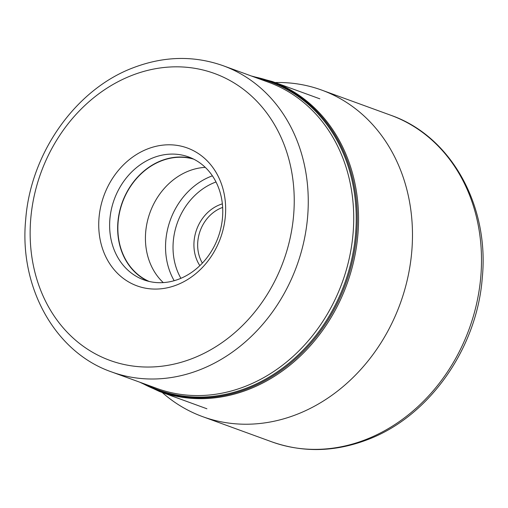 <?xml version="1.0" encoding="UTF-8"?>
<svg xmlns="http://www.w3.org/2000/svg" width="508" height="508" viewBox="0 0 508 508"><rect width="100%" height="100%" fill="white"/><g stroke="black" fill="none" stroke-linecap="round" stroke-linejoin="round"><path stroke-width="0.76" d="M162.223 392.494A173.793 146.901 -70 0 0 202.686 416.662A173.793 146.901 -70 0 0 296.716 414.445A173.793 146.901 -70 0 0 411.905 249.834A173.793 146.901 -70 0 0 321.672 90.075A173.793 146.901 -70 0 0 275.146 82.544M176.771 284.95A73.381 62.027 110 0 1 100.425 241.002A73.381 62.027 110 0 1 147.612 148.92A73.381 62.027 110 0 1 223.958 192.875A73.381 62.027 110 0 1 176.771 284.95M111.138 239.846A65.411 55.289 110 0 1 153.2 157.766A65.411 55.289 110 0 1 188.589 156.934A65.411 55.289 110 0 1 221.253 196.945A65.411 55.289 110 0 1 179.191 279.019A65.411 55.289 110 0 1 143.802 279.857A65.411 55.289 110 0 1 111.138 239.846M192.532 158.579A65.411 55.289 -70 0 0 136.22 178.619A65.411 55.289 -70 0 0 119.158 242.767A65.411 55.289 -70 0 0 147.879 281.134M149.155 281.451A65.17 55.086 110 0 1 118.224 220.916A65.17 55.086 110 0 1 161.265 160.915A65.17 55.086 110 0 1 193.713 159.156M205.257 167.361A65.17 55.086 -70 0 0 188.836 170.955A65.17 55.086 -70 0 0 147.32 221.659A65.17 55.086 -70 0 0 163.271 282.6M390.703 115.221A173.793 146.901 110 0 1 480.93 274.987A173.793 146.901 110 0 1 365.741 439.591A173.793 146.901 110 0 1 271.716 441.808C302.939 452.799 334.88 452.082 367.538 439.649C429.025 416.643 477.037 348.52 482.276 277.768C489.477 205.556 450.964 136.055 390.703 115.221L321.672 90.075M206.915 408.775L159.448 391.484A164.935 139.414 -70 0 0 248.596 389.414A164.935 139.414 -70 0 0 248.685 389.376A164.935 139.414 -70 0 0 358.007 233.159A164.935 139.414 -70 0 0 272.371 81.534L319.837 98.825M253.054 76.613A164.478 139.027 110 0 1 357.27 221.831A164.478 139.027 110 0 1 247.733 388.639A164.478 139.027 110 0 1 247.65 388.671A164.478 139.027 110 0 1 141.491 382.822M144.99 384.099A163.862 138.506 -70 0 0 247.079 387.877A163.862 138.506 -70 0 0 247.167 387.839A163.862 138.506 -70 0 0 356.152 224.111A163.862 138.506 -70 0 0 256.553 77.889M245.269 386.366A162.947 137.732 110 0 1 245.18 386.404A162.947 137.732 110 0 1 157.023 388.48L111.563 371.92A162.947 137.732 -70 0 0 199.593 369.887A162.947 137.732 -70 0 0 199.72 369.837A162.947 137.732 -70 0 0 307.727 215.506A162.947 137.732 -70 0 0 223.126 65.71L268.58 82.271A162.947 137.732 110 0 1 353.187 232.016A162.947 137.732 110 0 1 245.269 386.366M131.851 75.425A152.686 129.057 110 0 1 131.972 75.374A152.686 129.057 -70 0 1 290.722 166.935A152.686 129.057 -70 0 1 192.532 358.451A152.686 129.057 -70 0 1 192.411 358.496A152.686 129.057 110 0 1 33.661 266.935A152.686 129.057 110 0 1 131.851 75.425M212.388 175.819A68.421 57.836 -70 0 0 211.201 176.263A68.421 57.836 -70 0 0 211.118 176.301A68.421 57.836 -70 0 0 174.174 280.708M216.008 181.978A62.948 53.207 -70 0 0 214.954 182.372A62.948 53.207 -70 0 0 180.905 278.321M222.358 203.867A38.799 32.791 110 0 0 219.754 204.762A38.799 32.791 110 0 0 219.659 204.8A38.799 32.791 -70 0 0 199.854 265.646M202.368 263.106A36.062 30.48 110 0 1 221.583 207.829A36.062 30.48 110 0 1 221.672 207.797A36.062 30.48 110 0 1 222.65 207.435M202.686 416.662L271.716 441.808M272.371 81.534L251.327 75.984M159.448 391.484L139.763 382.194M223.126 65.71C193.853 55.404 163.906 56.077 133.28 67.735C75.635 89.306 30.62 153.181 25.705 219.513C18.948 287.223 55.067 352.387 111.563 371.92"/></g></svg>
